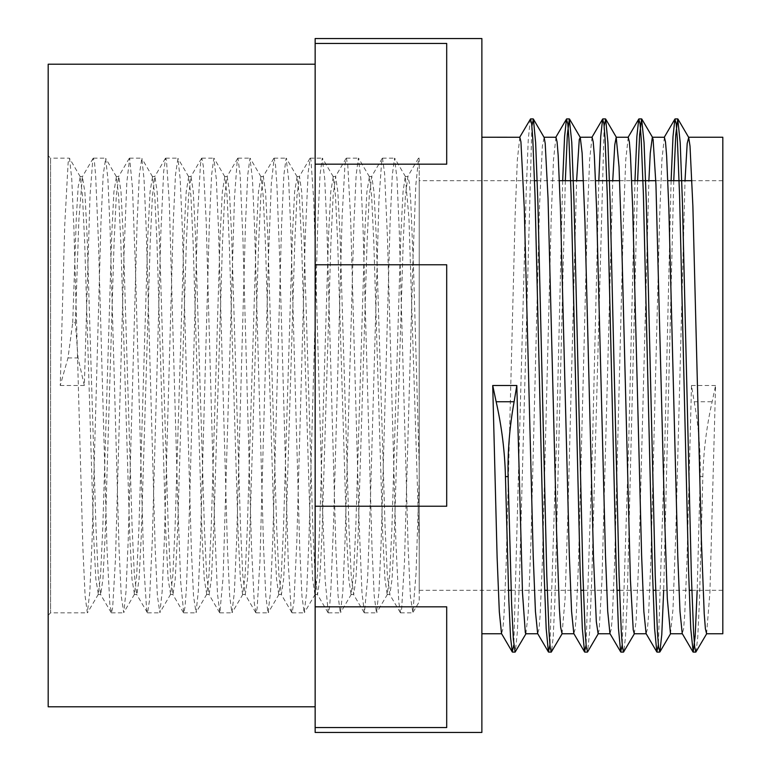 <?xml version="1.0" encoding="UTF-8"?>
<svg xmlns="http://www.w3.org/2000/svg" width="771" height="771" viewBox="0 0 771 771"><rect width="100%" height="100%" fill="white"/><g stroke="black" fill="none" stroke-linecap="round" stroke-linejoin="round"><path stroke-width="0.58" stroke-dasharray="3.85 2.89" d="M84.328 385.5L78.054 357.946L75.365 322.721L72.715 322.721L67.983 357.937L60.234 385.5L64.754 224.746L68.137 162.517L69.515 158.354L71.742 178.805L73.968 229.912L82.882 547.959L85.109 595.993L87.335 612.829L89.822 592.051L92.048 540.914L100.953 223.002L103.179 174.969L105.666 158.354L107.892 178.949L110.118 230.115L119.023 548.008L121.249 596.002L123.726 612.637L125.952 592.195L128.179 541.078L137.093 223.031L139.32 174.998L141.806 158.383L144.032 178.968L146.259 230.105L155.164 547.998L157.39 596.031L159.867 612.656L162.103 592.07L164.329 540.914L173.234 223.002L175.46 174.998L177.937 158.363L180.163 178.814L182.39 229.922L191.304 547.969L193.531 596.002L196.017 612.617L198.243 592.022L200.47 540.876L209.375 222.992L211.601 174.978L213.827 158.132L216.304 178.901L218.54 230.057L227.445 547.988L229.671 595.993L231.907 612.849L234.374 592.176L236.601 541.069L245.515 223.031L247.742 174.988L249.968 158.171L252.454 178.988L254.681 230.134L263.586 548.008L265.812 596.022L268.038 612.868L270.515 592.118L272.751 540.972L281.656 223.021L283.882 175.007L286.118 158.161L288.585 178.833L290.812 229.941L299.726 547.969L301.953 596.012L304.179 612.829L306.665 592.012L308.892 540.847L317.797 222.992L320.023 174.978L322.249 158.132L324.726 178.862L326.952 229.999L335.867 547.979L338.093 595.993L340.329 612.839L342.796 592.157L345.022 541.04L353.937 223.031L356.163 174.988L358.39 158.161L360.876 178.997L363.102 230.163L372.007 548.008L374.234 596.022L376.46 612.868L378.937 592.157L381.163 541.03L390.078 223.031L392.304 175.007L394.54 158.161L397.007 178.853L399.233 229.97L408.148 547.979L410.374 596.022L412.861 612.627L416.041 573.393L419.231 477.972L419.231 543.719L419.231 159.395L418.634 158.132L415.791 185.31L412.957 260.068L404.457 562.637L401.624 608.984L400.554 612.839L398.79 602.209L395.957 543.912L387.456 237.853L384.623 173.639L382.493 158.151L381.79 159.799L378.956 199.602L370.456 498.538L367.622 578.385L364.413 612.858L361.965 592.436L359.132 523.307L350.632 218.27L347.798 165.302L346.352 158.171L344.965 164.686L342.131 216.555L333.631 521.283L330.798 591.376L329.535 607.394L328.282 612.858L325.131 579.715L322.297 500.736L313.797 201.077L310.964 160.117L310.202 158.151L308.13 172.733L305.297 235.936L296.806 542.08L293.973 601.419L292.142 612.839L291.139 609.437L288.306 564.218L279.806 262.188L276.972 186.524L275.555 165.736L274.139 158.151L271.305 183.826L268.472 257.447L259.972 560.642L257.138 608.377L255.991 612.829L254.305 603.144L251.471 546.167L242.971 240.273L240.147 174.815L237.931 158.151L237.314 159.433L234.48 197.8L223.147 576.698L219.851 612.858L217.48 593.728L214.646 525.812L206.146 220.429L203.313 166.112L201.79 158.171L200.479 163.953L197.646 214.463L189.146 518.729L186.312 590.017L185.011 607.047L183.72 612.868L180.645 581.344L177.822 503.453L169.321 202.946L166.488 160.551L165.64 158.161L163.654 171.644L160.821 233.565L152.321 539.777L149.487 600.416L147.579 612.839L146.654 609.967L143.82 566.155L135.32 264.858L132.487 188.066L129.653 158.209L126.82 182.39L123.986 254.844L115.496 558.609L112.662 607.731L111.429 612.829L109.829 604.03L106.996 548.383L98.495 242.72L95.662 176.019L94.515 162.681L93.368 158.151L92.828 159.125L89.995 196.036L84.328 385.5L60.234 385.5M72.715 322.712L76.348 216.95L78.17 186.881L80.251 176.713L82.478 195.757L84.704 242.894L93.609 534.997L95.835 579.06L98.331 594.258L100.558 575.099L102.784 527.942L111.679 235.965L113.906 191.912L116.402 176.704L118.628 195.892L120.854 243.077L129.75 535.035L131.976 579.06L134.472 594.287L136.689 575.233L138.915 528.096L147.82 236.003L150.046 191.94L152.542 176.732L154.769 195.911L156.995 243.077L165.89 535.035L168.117 579.088L170.613 594.296L172.839 575.127L175.065 527.952L183.961 235.974L186.187 191.94L188.683 176.723L190.9 195.776L193.126 242.904L202.031 535.007L204.257 579.069L206.763 594.268L208.98 575.079L211.206 527.913L220.101 235.965L222.327 191.912L224.824 176.704L227.05 195.853L229.276 243.019L238.172 535.026L240.398 579.06L242.624 594.508L245.12 575.214L247.337 528.087L256.242 235.993L258.468 191.931L260.974 176.732L263.19 195.93L265.417 243.106L274.312 535.035L276.538 579.079L278.765 594.528L281.261 575.176L283.487 528.01L292.382 235.984L294.609 191.95L297.105 176.723L299.331 195.795L301.557 242.923L310.453 535.007L312.679 579.069L314.905 594.499L317.401 575.06L319.628 527.884L328.523 235.955L330.749 191.921L333.245 176.694L335.472 195.805L337.698 242.961L346.593 535.007L348.82 579.05L351.046 594.508L353.542 575.195L355.768 528.068L364.664 235.993L366.89 191.921L369.396 176.732L371.612 195.94L373.839 243.125L382.734 535.045L384.96 579.079L387.187 594.528L389.683 575.205L391.909 528.058L400.804 235.993L403.031 191.95L405.257 176.501L408.948 218.154L419.231 543.719L419.231 601.737L412.861 612.627M75.365 322.712L78.864 219.957L82.372 176.713L84.868 191.912L87.094 235.984L95.989 527.99L98.216 575.137L100.712 594.499L102.938 579.05L105.164 534.997L114.069 242.913L116.296 195.767L118.782 176.472L121.008 191.921L123.235 235.955L132.13 527.875L134.356 575.06L136.852 594.508L139.079 579.079L141.305 535.007L150.2 242.932L152.427 195.805L154.923 176.492L157.149 191.94L159.375 235.984L168.271 527.99L170.497 575.156L172.993 594.528L175.219 579.079L177.446 535.035L186.341 243.077L188.567 195.911L191.063 176.501L193.29 191.94L195.516 236.003L204.421 528.106L206.647 575.243L209.134 594.518L211.36 579.069L213.586 535.045L222.482 243.116L224.708 195.93L227.204 176.482L229.43 191.912L231.657 235.984L240.552 528.01L242.778 575.147L245.274 594.499L247.501 579.05L249.727 535.007L258.632 242.923L260.849 195.776L263.345 176.472L265.571 191.921L267.797 235.955L276.693 527.875L278.919 575.06L281.415 594.499L283.641 579.069L285.868 535.007L294.773 242.923L296.989 195.786L299.485 176.492L301.712 191.94L303.938 235.974L312.833 527.962L315.06 575.137L317.556 594.528L319.782 579.088L322.008 535.026L330.904 243.058L333.13 195.901L335.626 176.501L337.852 191.94L340.078 236.003L348.984 528.106L351.21 575.243L353.696 594.528L355.923 579.069L358.149 535.045L367.044 243.125L369.27 195.93L371.767 176.492L373.993 191.921L376.219 235.984L385.115 528.019L387.341 575.166L389.837 594.499L392.063 579.05L394.289 535.007L403.194 242.942L405.411 195.795L407.907 176.472L409.324 182.804L410.741 201.279L413.574 269.821L419.231 466.494M706.593 633.762L709.908 592.706L715.584 385.5L712.144 401.739C706.564 426.594 703.47 451.546 702.853 476.603L699.451 600.956L697.745 637.366L696.04 651.919M702.853 476.603L700.203 476.603C700.723 451.69 698.719 426.739 694.189 401.739L691.491 385.5L686.971 561.037L684.715 614.853L683.588 628.991L682.229 633.569M673.758 180.703L663.686 590.297M637.617 180.703L627.218 599.462L625.493 637.048L623.758 651.9M604.156 125.972L591.752 579.455L589.69 631.353L587.627 651.9M565.336 180.703L554.947 599.424L553.212 636.971L551.477 651.938M531.874 125.924L519.461 579.686L517.399 631.555L515.327 651.919M700.203 476.603L697.177 590.297M671.107 180.703L664.737 446.862L658.357 645.038M634.967 180.703L628.596 446.862L622.216 645.067M598.826 180.703L592.456 446.833L586.085 645.067M562.685 180.703L556.315 446.843L549.945 645.038M530.332 119.11L528.26 139.561L526.198 191.439L513.794 645.048M525.88 633.762L528.174 613.803L531.007 540.298L539.527 206.04L542.37 146.162L544.143 137.45M562.059 633.762L565.085 598.633L567.928 512.84L576.602 180.703M598.123 633.752L599.163 629.791L601.997 579.619L612.743 180.703M634.273 633.752L636.075 621.628L638.918 557.076L648.883 180.703M670.471 633.762L672.987 609.196L675.83 531.441L685.024 180.703M664.39 137.257L661.923 159.636L659.697 215.321L650.772 562.791L648.546 615.345L647.428 629.088L646.088 633.589M628.24 137.248L625.792 159.491L623.556 215.138L614.632 562.753L612.405 615.335L611.287 629.107L609.938 633.55M592.032 137.238L589.651 159.501L587.415 215.176L578.491 562.763L576.265 615.306L575.147 629.126L573.807 633.55M555.968 137.248L553.501 159.674L551.275 215.388L542.35 562.811L540.124 615.335L539.006 629.107L537.666 633.589M519.818 137.257L517.36 159.587L515.134 215.254L506.21 562.772L503.983 615.345L502.865 629.088L501.516 633.579M715.584 385.5L691.491 385.5M419.231 477.972L419.231 159.395M419.231 180.703L419.231 590.297L419.231 180.703L534.544 180.703M315.146 264.771L315.146 506.229L446.698 506.229L446.698 264.771L315.146 264.771L315.146 164.175L446.698 164.175L446.698 43.446L315.146 43.446L315.146 164.175M446.698 264.771L446.698 506.229L446.698 264.771M446.698 727.554L446.698 606.825L315.146 606.825L315.146 727.554L446.698 727.554L446.698 606.825L446.698 727.554M446.698 43.446L446.698 164.175L446.698 43.446M315.146 606.825L315.146 506.229M315.146 732.45L315.146 727.554M315.146 43.446L315.146 38.55M315.146 64.205L315.146 706.795L315.146 64.205M537.194 180.703L559.418 180.703M583.512 180.703L595.559 180.703M619.653 180.703L631.7 180.703M655.793 180.703L667.84 180.703M691.934 180.703L722.812 180.703L722.812 590.297L722.812 180.703M93.368 158.151L105.405 158.151M48.188 155.742L48.188 615.258L48.188 155.742L50.597 158.151L50.597 612.849L50.597 158.151L69.274 158.151M129.499 158.151L141.546 158.151M165.64 158.151L177.696 158.151M201.79 158.151L213.827 158.151M237.931 158.151L249.968 158.151M274.062 158.151L286.118 158.151M310.202 158.151L322.249 158.151M346.352 158.151L358.39 158.151M382.493 158.151L394.54 158.151M418.634 158.151L419.231 158.151M48.188 706.795L48.188 64.205M481.875 732.45L481.875 38.55M481.875 137.238L481.875 633.762L481.875 137.238M722.812 633.762L722.812 137.238M67.983 357.937L78.054 357.937M694.189 401.739L712.144 401.739M80.251 176.713L69.515 158.354M98.331 594.258L87.595 612.617M116.402 176.704L105.666 158.354M134.472 594.287L123.726 612.637M152.542 176.732L141.806 158.383M170.613 594.296L159.867 612.656M188.683 176.723L177.937 158.363M206.763 594.268L196.017 612.617M224.824 176.704L214.078 158.344M242.894 594.277L232.148 612.637M260.974 176.732L250.228 158.383M279.035 594.306L268.289 612.656M297.105 176.723L286.359 158.373M315.185 594.268L304.439 612.617M333.245 176.694L322.5 158.344M351.316 594.277L340.57 612.627M369.396 176.732L358.65 158.373M387.456 594.306L376.711 612.656M405.527 176.732L394.781 158.373M98.062 594.518L100.712 594.518M134.202 594.518L136.852 594.518M170.343 594.518L172.993 594.518M206.483 594.518L209.134 594.518M242.624 594.518L245.274 594.518M278.765 594.518L281.415 594.518M314.905 594.518L317.556 594.518M351.046 594.518L353.696 594.518M387.187 594.518L389.837 594.518M79.991 176.482L82.642 176.482M116.132 176.482L118.782 176.482M152.273 176.482L154.923 176.482M188.413 176.482L191.063 176.482M224.554 176.482L227.204 176.482M260.694 176.482L263.345 176.482M296.835 176.482L299.485 176.482M332.976 176.482L335.626 176.482M369.116 176.482L371.767 176.482M405.257 176.482L407.907 176.482M418.383 158.344L407.637 176.694M400.313 612.617L389.567 594.268M382.233 158.363L371.487 176.723M364.172 612.646L353.436 594.296M346.092 158.383L335.356 176.732M328.032 612.656L317.286 594.296M309.961 158.373L299.215 176.723M291.881 612.627L281.136 594.268M273.821 158.344L263.075 176.694M255.75 612.617L245.005 594.268M237.67 158.363L226.925 176.713M219.61 612.646L208.874 594.287M201.53 158.383L190.794 176.732M183.469 612.656L172.723 594.296M165.399 158.373L154.653 176.723M147.319 612.627L136.573 594.277M129.258 158.344L118.512 176.704M111.188 612.617L100.442 594.268M93.108 158.354L82.372 176.713M419.231 590.297L508.475 590.297M511.125 590.297L544.615 590.297M547.265 590.297L580.756 590.297M583.406 590.297L616.896 590.297M619.547 590.297L653.037 590.297M655.687 590.297L689.178 590.297M691.828 590.297L722.812 590.297M48.188 615.258L50.597 612.849L87.335 612.849M111.429 612.849L123.485 612.849M147.579 612.849L159.616 612.849M183.72 612.849L195.757 612.849M219.851 612.849L231.907 612.849M255.991 612.849L268.038 612.849M292.142 612.849L304.179 612.849M328.282 612.849L340.329 612.849M364.413 612.849L376.46 612.849M400.554 612.849L412.601 612.849"/><path stroke-width="1.16" d="M706.785 633.579L695.827 652.102L694.71 647.071L693.592 632.287L691.365 575.735L682.431 202.272L680.205 142.635L677.757 118.927L675.762 134.829L673.758 180.703M663.686 590.297L661.788 634.514L659.889 651.938L658.569 647.091L657.451 632.278L655.225 575.773L646.3 202.426L644.064 142.731L641.617 118.907L639.622 134.809L637.617 180.703M634.494 633.55L623.546 652.083L622.428 647.11L621.31 632.249L619.084 575.725L610.15 202.204L607.914 142.548L605.688 119.062L604.156 125.972M587.627 651.9L586.288 647.091L585.17 632.268L582.943 575.715L574.01 202.156L571.774 142.529L569.335 118.907L567.34 134.848L565.336 180.703M562.213 633.589L551.265 652.112L550.147 647.071L549.029 632.287L546.803 575.754L537.879 202.349L535.643 142.693L533.407 119.11L531.874 125.924M526.073 633.569L515.124 652.102L513.37 639.737L511.607 603.876L508.099 476.603C507.578 451.69 509.583 426.739 514.112 401.739L516.811 385.5L522.487 592.706L525.33 632.779L525.851 633.772L537.773 633.762M697.177 590.297L695.172 636.152L693.177 652.102L690.739 628.5L688.503 568.863L679.569 195.285L677.343 138.741L676.225 123.9L674.895 119.11L672.996 136.583L671.107 180.703M658.357 645.038L656.825 651.938L654.589 628.365L652.362 568.68L643.428 195.246L641.202 138.741L640.084 123.89L638.754 119.091L636.865 136.486L634.967 180.703M622.216 645.067L620.674 651.9L618.448 628.278L616.212 568.593L607.288 195.227L605.062 138.722L603.944 123.919L602.614 119.062L600.725 136.515L598.826 180.703M586.085 645.067L584.543 651.9L582.317 628.423L580.081 568.796L571.147 195.275L568.921 138.713L567.803 123.919L566.463 119.091L564.574 136.612L562.685 180.703M549.945 645.038L548.412 651.938L546.176 628.49L543.94 568.863L535.007 195.285L532.78 138.751L531.662 123.89L530.544 118.927L519.596 137.45M513.794 645.048L512.262 651.919L510.556 637.366L508.85 600.956L505.448 476.603L508.099 476.603M533.407 119.1L544.143 137.45L545.203 143.445L548.046 198.523L556.566 531.441L559.409 609.196L560.7 627.517L562.059 633.762M576.602 180.703L579.281 139.464L580.284 137.44L582.124 153.053L584.958 222.144L593.477 557.076L596.32 621.628L598.123 633.752L610.063 633.762M612.743 180.703L614.776 144.784L616.193 137.219M656.825 651.938L646.088 633.589L643.852 611.422L641.626 555.727L632.702 208.218L630.476 155.684L629.358 141.874L628.24 137.248L616.202 137.238L619.036 166.864L621.879 248.725L630.399 579.619L633.232 629.791L634.273 633.752L646.185 633.762M648.883 180.703L650.271 153.053L652.333 137.248L653.114 139.464L655.948 184.635L664.467 512.84L667.31 598.633L670.471 633.762M685.024 180.703L687.192 143.445L688.705 137.45L690.026 146.162L692.869 206.04L701.388 540.298L704.222 613.803L705.388 628.693L706.593 633.762M512.262 651.929L501.516 633.579L499.319 611.875L497.122 557.452L492.717 385.5L496.158 401.739C501.738 426.594 504.832 451.546 505.448 476.603M692.975 651.929L682.229 633.569L680.003 611.538L677.767 555.891L668.842 208.247L666.616 155.675L665.498 141.883L664.39 137.257L652.333 137.238M620.684 651.9L609.938 633.55L607.712 611.336L605.486 555.631L596.561 208.199L594.335 155.655L593.217 141.903L592.109 137.219L580.062 137.238M584.543 651.9L573.807 633.55L571.581 611.461L569.345 555.814L560.421 208.237L558.194 155.655L557.076 141.903L555.968 137.248L543.912 137.238M548.412 651.938L537.666 633.589L535.44 611.538L533.204 555.881L524.28 208.247L520.936 141.874L519.818 137.257L481.875 137.238M492.717 385.5L516.811 385.5M315.146 727.554L315.146 606.825L446.698 606.825L446.698 727.554L315.146 727.554L315.146 732.45L481.875 732.45L481.875 38.55L315.146 38.55L315.146 43.446L446.698 43.446L446.698 164.175L315.146 164.175L315.146 43.446M315.146 506.229L315.146 264.771L446.698 264.771L446.698 506.229L315.146 506.229L315.146 606.825M315.146 164.175L315.146 264.771M534.544 180.703L537.194 180.703M559.418 180.703L583.512 180.703M595.559 180.703L619.653 180.703M631.7 180.703L655.793 180.703M667.84 180.703L691.934 180.703M315.146 64.205L48.188 64.205L48.188 706.795L315.146 706.795M688.484 137.238L722.812 137.238L722.812 633.762L706.544 633.762M514.112 401.739L496.158 401.739M677.757 118.907L675.107 118.907M641.617 118.907L638.966 118.907M605.476 118.907L602.903 118.907M569.335 118.907L566.685 118.907M533.195 118.907L530.544 118.907M695.799 652.093L693.177 652.093M659.619 652.093L657.037 652.093M623.546 652.093L620.896 652.093M587.406 652.093L584.755 652.093M551.207 652.093L548.615 652.093M515.076 652.093L512.474 652.093M580.284 137.44L569.538 119.081M598.363 633.55L587.618 651.9M616.424 137.411L605.678 119.052M652.574 137.44L641.829 119.081M670.635 633.589L659.889 651.938M688.705 137.45L677.969 119.1M674.895 119.1L664.159 137.45M638.764 119.081L628.018 137.44M602.623 119.052L591.877 137.411M566.473 119.081L555.727 137.44M508.475 590.297L511.125 590.297M544.615 590.297L547.265 590.297M580.756 590.297L583.406 590.297M616.896 590.297L619.547 590.297M653.037 590.297L655.687 590.297M689.178 590.297L691.828 590.297M670.413 633.762L682.345 633.762M561.982 633.762L573.932 633.762M481.875 633.762L501.632 633.762"/></g></svg>
